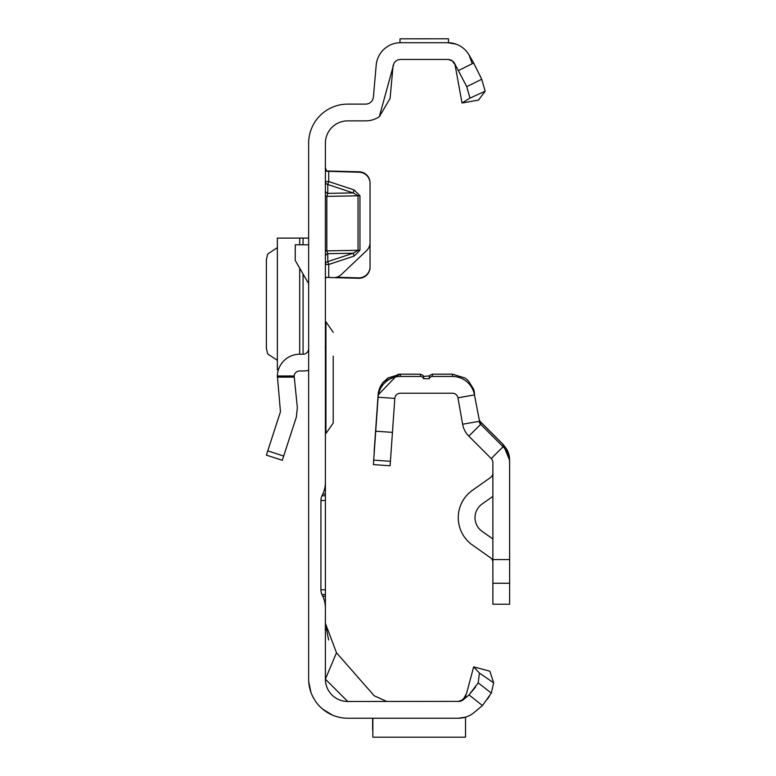 <?xml version="1.0" encoding="UTF-8"?>
<svg xmlns="http://www.w3.org/2000/svg" width="776" height="776" viewBox="0 0 776 776"><rect width="100%" height="100%" fill="white"/><g stroke="black" fill="none" stroke-linecap="round" stroke-linejoin="round"><path stroke-width="1.16" d="M325.396 167.626L326.735 171.283L359.181 172.233A11.165 11.165 0 0 1 370.055 183.388L370.055 242.529A11.165 11.165 0 0 1 366.573 250.619L341.333 274.568A11.165 11.165 0 0 1 333.36 277.624L326.065 277.304L325.396 278.7L326.065 277.304M424.23 38.81L426.509 38.8M458.548 718.217L347.726 718.217A39.081 39.081 0 0 1 308.644 679.136L308.644 143.201A39.081 39.081 0 0 1 347.726 104.12L365.622 104.12A7.818 7.818 0 0 0 373.401 96.99L376.195 65.136A24.56 24.56 0 0 1 400.659 42.709L399.999 42.709L399.999 38.819L448.46 38.8L448.46 42.709L447.791 42.709L456.191 44.193M458.655 70.461L473.69 63.002L481.721 79.249L485.175 91.219L469.955 98.096L466.754 86.66L454.561 63.36A7.818 7.818 0 0 0 447.791 59.451L400.659 59.451A7.818 7.818 0 0 0 397.322 60.208L396.07 60.945A7.818 7.818 0 0 0 394.024 63.147L379.328 116.691A24.56 24.56 0 0 1 365.622 120.872L347.726 120.872A22.329 22.329 0 0 0 325.396 143.201L325.396 482.255A27.917 27.917 0 0 1 322.777 494.05L321.972 495.777A11.165 11.165 0 0 0 320.925 500.491L325.396 500.491L325.396 465.881M322.777 494.05L325.396 494.05L325.396 482.255M325.396 500.491L325.396 594.532L321.972 594.532L322.777 596.259A27.917 27.917 0 0 1 325.396 608.054L325.396 594.532M325.396 608.054L325.396 679.136L336.483 652.771L374.216 695.771L386.807 701.475M326.23 170.963L359.181 171.787A11.165 11.165 0 0 1 370.055 182.952L370.055 183.388M326.735 171.283L327.608 171.351M336.464 277.265L358.599 277.847A11.165 11.165 0 0 0 370.055 266.692L370.055 182.952M325.396 256.633A3.347 3.065 180 0 1 327.782 253.694L327.782 261.628L328.743 264.48L328.743 277.507L358.599 278.283A11.165 11.165 0 0 0 370.055 267.128L370.055 266.692M459.567 701.378L347.726 701.475A22.329 22.329 0 0 1 325.396 679.136L347.726 701.475M474.495 712.222L482.459 705.539L469.034 694.937L478.191 682.851L479.432 673.073L493.643 682.841L491.315 693.084L482.459 705.539L474.194 712.475A24.56 24.56 0 0 1 458.403 718.217L465.522 717.169L465.522 737.2L372.849 737.2L372.849 718.217M463.544 699.545L465.959 695.674L461.72 700.728M462.738 700.165L463.844 699.263L458.403 701.475A7.818 7.818 0 0 0 463.427 699.642L469.034 694.937L475.63 686.964M393.112 65.252L390.085 98.445L379.328 116.691M418.642 38.8L421.581 38.8M320.925 500.491L320.925 589.818A11.165 11.165 0 0 0 321.972 594.532M460.993 700.99L459.431 701.407L462.137 700.388L464.31 698.235L466.667 693.036L473.68 666.865L489.85 671.201L493.643 682.841M308.732 681.764L310.943 692.347L308.732 681.774M314.396 699.545L315.046 700.573L314.396 699.545M322.651 709.109L332.477 715.123L322.651 709.109M400.659 42.709L447.995 42.709M473.69 63.002L469.063 54.989A24.56 24.56 0 0 0 447.791 42.709M469.063 54.989L471.983 63.002M447.791 59.451L448.877 59.529M450.73 60.024L452.282 60.877M453.456 61.876L454.474 63.215M485.175 91.219L478.52 100.094L462.03 102.995L455.027 64.651L452.321 60.945L448.499 59.49M336.483 652.771L325.396 623.312L328.617 639.977M473.68 666.865L479.432 673.073M491.315 693.084L478.191 682.851M487.406 699.225L487.978 698.41M488.599 697.498L489.297 696.421M325.396 596.259L322.777 596.259M325.396 495.777L321.972 495.777M469.955 98.096L462.03 102.995M466.754 86.66L481.721 79.249M372.625 729.944L372.625 718.217M354.108 189.945L353.148 192.904L327.782 184.504L327.782 193.369L326.822 196.338L326.822 250.871L358.027 250.299L353.148 253.228L354.108 256.08L359.948 250.279L359.948 195.746L354.108 189.945L328.743 181.555L327.782 184.504A3.347 2.988 180 0 1 325.396 181.642L328.743 181.555L328.743 170.992M325.396 250.939L326.822 250.871L327.782 253.694L353.148 253.228L327.782 261.628A3.347 3.065 0 0 0 325.396 264.567L328.743 264.48L354.108 256.08M359.948 250.279L358.027 250.299L358.027 195.765L353.148 192.904L327.782 193.369A3.347 2.988 -0 0 1 325.396 190.508M266.381 455.124L282.309 460.294L266.381 455.124L280.456 411.775L277.371 375.972A22.329 22.329 0 0 1 299.701 354.225L303.067 354.225A5.587 5.587 0 0 0 308.644 348.647M308.644 370.268A22.329 22.329 0 0 1 303.067 370.976L299.701 370.976A5.587 5.587 0 0 0 294.143 375.972L297.363 407.72L296.384 416.954L282.309 460.294M294.143 377.136L277.371 377.136M308.644 283.667L295.249 260.464L295.249 244.809L308.644 244.809M277.371 238.106L308.644 238.106M277.371 238.232L277.371 369.861L278.39 369.861M277.362 247.651L267.759 253.956L266.381 259.446L266.381 348.521L267.759 354.011L277.362 360.316M325.396 321.846L325.949 321.846L325.949 433.503L333.214 423.046L333.214 399.737M333.214 356.135L333.214 423.046M333.214 399.213L333.214 393.626M333.214 361.723L333.214 370.967M383.819 381.588L383.8 381.579A22.329 22.329 0 0 0 378.106 394.974L378.106 394.906A22.329 22.329 180 0 1 378.504 392.006L382.432 383.189L387.777 378.038L400.387 374.187L420.476 374.187L423.046 375.38L423.628 376.409L429.438 375.904L429.215 378.698A3.347 3.347 0 0 1 432.368 376.457L452.466 376.457A22.329 22.329 0 0 1 474.456 394.916L479.112 419.001A5.587 5.587 0 0 0 480.344 421.64L503.081 444.396L509.619 460.187A22.329 22.329 180 0 0 506.893 449.479L503.081 444.396L483.972 425.326L503.081 444.444L509.619 460.236L509.619 559.574L492.876 559.574L492.876 604.223L509.619 604.223L509.619 559.574M480.664 421.979L503.081 444.483L480.664 422.066L480.664 424.307L503.081 446.733A22.329 22.329 0 0 1 509.619 462.515L509.619 460.216M392.443 432.368L375.73 431.204L373.392 464.601L390.105 465.775L394.819 398.398A5.587 5.587 0 0 1 400.387 393.209L452.466 393.209A5.587 5.587 0 0 1 457.956 397.826L462.612 424.239A22.329 22.329 180 0 0 468.82 436.151L491.237 458.567A5.587 5.587 0 0 1 492.876 462.515L492.876 559.574M457.956 397.826L474.456 394.916L474.456 392.588A22.329 22.329 180 0 0 473.467 388.883L468.306 380.725L465.057 378.028L452.466 374.187L432.368 374.187L432.368 376.457M429.215 376.409L429.778 375.4L432.368 374.187M400.988 374.207L400.387 374.207L400.988 374.207M375.73 431.204L378.106 397.234A22.329 22.329 0 0 1 400.387 376.457L420.476 376.457A3.347 3.347 0 0 1 423.628 378.698L429.215 378.698M383.8 381.579L400.387 374.207L397.884 374.362L378.106 395.013L378.106 397.234L394.819 398.398M423.628 376.389L423.628 378.698M492.876 496.407L482.109 503.993A16.752 16.752 180 0 0 482.109 531.376L492.876 538.961M475.009 517.67A16.752 16.752 180 0 0 482.109 531.347L492.876 538.942M458.267 517.679L458.267 517.66A33.494 33.494 0 0 1 472.458 490.277L490.51 477.56A5.587 5.587 180 0 0 492.876 473.02L492.876 473.001A5.587 5.587 180 0 1 490.51 477.56L472.458 490.306A33.494 33.494 0 0 0 472.458 545.062L490.51 557.779A5.587 5.587 180 0 1 492.876 562.348L492.876 562.348M462.612 424.239L479.112 421.329A5.587 5.587 180 0 0 480.664 424.307L468.82 436.151M378.106 394.974L374.178 451.205M376.234 423.987L376.515 418.419M376.118 423.977L373.508 462.971M491.237 458.567L503.081 446.733L503.081 444.444M320.925 589.818L325.396 589.818M359.948 195.746L325.396 196.406M277.371 375.972L294.143 375.972M267.759 450.866L283.686 456.045M303.067 238.106L303.067 244.809M303.067 273.996L303.067 354.225M299.701 238.106L299.701 244.809M299.701 268.166L299.701 354.225M452.466 376.457L452.466 374.187M400.387 374.187L400.387 376.457M420.476 374.187L420.476 376.457M509.619 583.251L492.876 583.251M390.415 461.303L373.712 460.129M466.667 693.036L463.466 699.273M326.036 277.333L327.608 277.42L326.036 277.333M277.362 238.135L277.362 369.832M325.949 321.846L333.214 332.303M325.396 433.503L325.949 433.503M325.212 347.25L325.396 346.474"/></g></svg>

